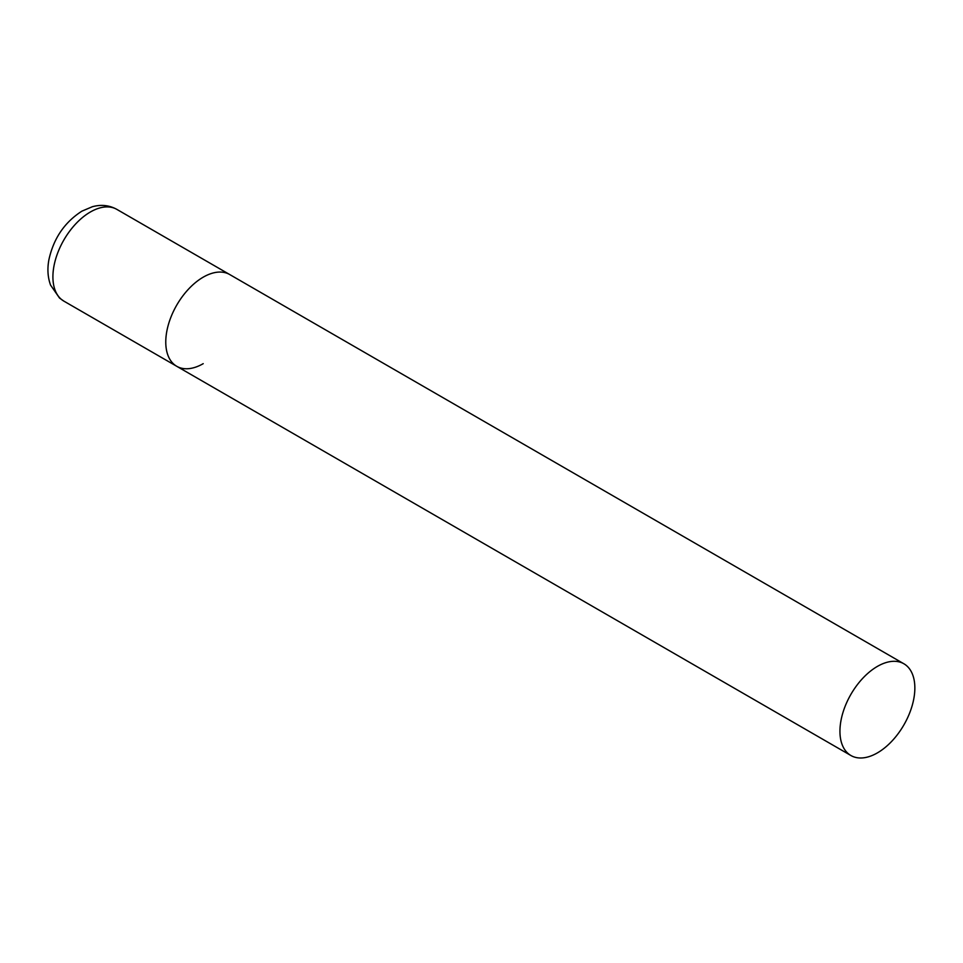 <?xml version="1.0" encoding="UTF-8"?>
<svg xmlns="http://www.w3.org/2000/svg" width="963" height="963" viewBox="0 0 963 963"><rect width="100%" height="100%" fill="white"/><g stroke="black" fill="none" stroke-linecap="round" stroke-linejoin="round"><path stroke-width="1.44" d="M203.217 363.665A52.965 30.587 -60 0 1 176.735 366.289A52.965 30.587 -60 0 1 168.621 323.845A52.965 30.587 -60 0 1 203.217 277.163A52.965 30.587 -60 0 1 229.712 274.539A52.965 30.587 120 0 0 188.892 288.731A52.965 30.587 120 0 0 165.768 342.034A52.965 30.587 120 0 0 176.735 366.289L63.883 301.13A52.965 30.587 -60 0 1 55.758 258.686A52.965 30.587 -60 0 1 90.366 212.004A52.965 30.587 -60 0 1 116.848 209.38C109.313 205.227 101.151 204.337 92.376 206.72L81.891 211.162C64.533 222.309 53.543 238.511 48.896 259.781C47.187 268.93 47.753 277.38 50.57 285.108L59.537 298.061L63.883 301.13M914.85 688.015A52.965 30.587 120 0 0 903.884 663.772A52.965 30.587 120 0 0 863.065 677.964A52.965 30.587 120 0 0 839.941 731.266A52.965 30.587 120 0 0 850.907 755.51A52.965 30.587 120 0 0 891.726 741.329A52.965 30.587 120 0 0 914.85 688.015M903.884 663.772L116.848 209.38M176.735 366.289L850.907 755.51"/></g></svg>
